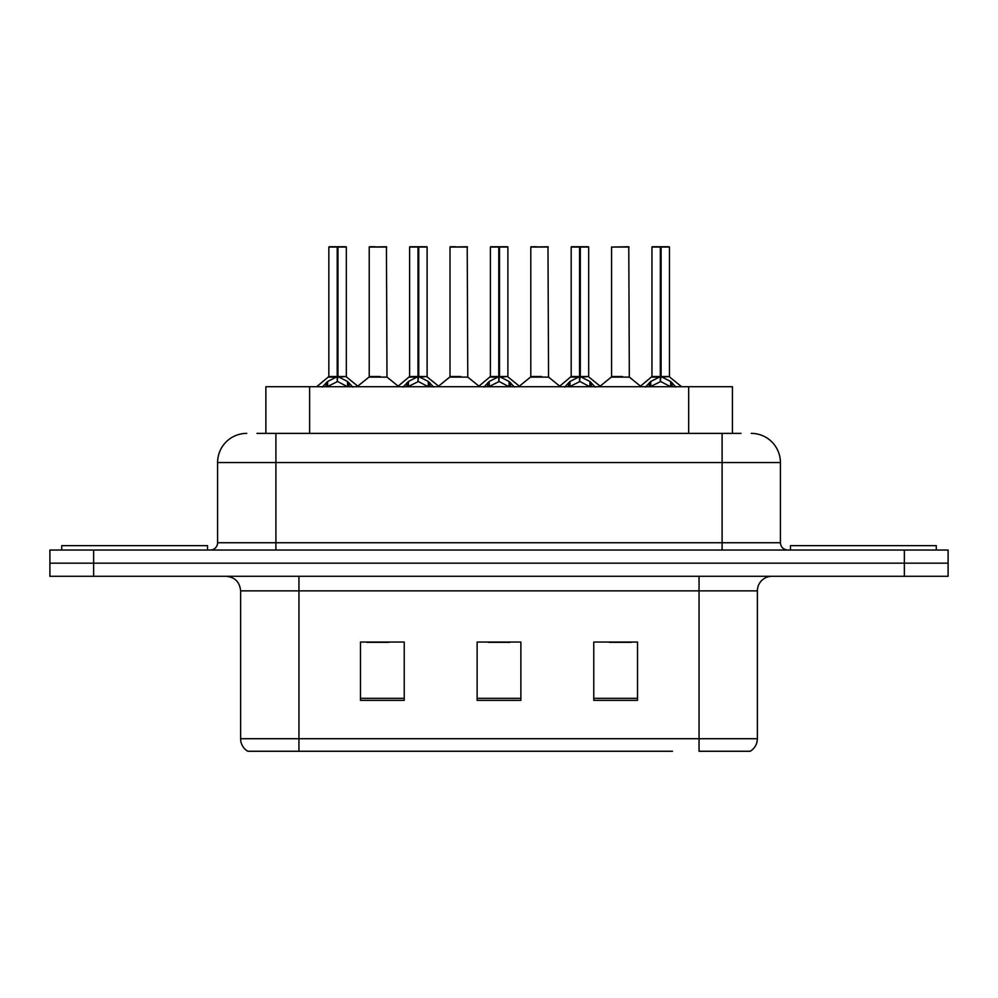 <?xml version="1.0" encoding="UTF-8"?>
<svg xmlns="http://www.w3.org/2000/svg" width="998" height="998" viewBox="0 0 998 998"><rect width="100%" height="100%" fill="white"/><g stroke="black" fill="none" stroke-linecap="round" stroke-linejoin="round"><path stroke-width="1.5" d="M265.867 433.382L265.867 386.725L732.42 386.725L732.42 433.382M757.382 738.72C757.208 744.146 754.825 748.325 750.234 751.257L699.049 751.257L699.049 738.72L757.382 738.72L757.382 590.866A14.583 14.583 0 0 1 771.965 576.283M672.515 751.257L247.766 751.257A14.583 14.583 0 0 1 240.618 738.72L240.618 590.866C239.757 582.009 234.892 577.143 226.035 576.283M948.1 576.283L948.1 563.159L49.9 563.159L49.9 576.283L93.637 576.283L93.637 563.159L49.9 563.159L49.9 550.035L93.637 550.035L93.637 563.159L948.1 563.159L948.1 576.283L93.637 576.283M637.522 700.359L637.522 642.038L593.773 642.038L593.773 700.359L637.522 700.359M404.227 700.359L404.227 642.038L360.478 642.038L360.478 700.359L404.227 700.359M520.869 700.359L520.869 642.038L477.131 642.038L477.131 700.359L520.869 700.359M367.039 642.338L388.908 642.338M609.379 642.338L631.247 642.338M488.209 642.338L510.078 642.338M257.621 433.382L741.04 433.382M256.96 433.382L275.91 433.382L275.91 462.548L217.589 462.548L217.589 542.737A7.285 7.285 0 0 1 210.291 550.035M246.743 433.382A29.167 29.167 0 0 0 217.589 462.548M751.257 433.382A29.167 29.167 0 0 1 780.411 462.548L780.411 542.737C780.81 547.129 783.243 549.561 787.709 550.035M948.1 563.159L948.1 550.035L93.637 550.035M322.342 387.074L327.643 381.461L337.199 376.633L337.199 381.723L337.973 375.073L337.973 376.52L337.199 376.633M337.973 247.042L346.331 247.042L337.973 247.042L337.973 376.633L347.529 381.461L352.83 387.074M328.841 247.042L337.212 246.743L337.199 376.52L328.841 376.52L328.841 247.042L337.199 247.042M346.044 246.743L329.128 246.743M346.331 247.042L346.331 376.52L337.973 376.533M337.96 246.743L337.973 376.633M337.199 376.533L328.841 376.52L316.678 386.725M347.529 386.762L337.973 381.723M337.199 381.723L329.053 385.752M337.212 246.743L337.199 376.52M337.461 246.743L334.667 246.743M337.973 376.52L346.331 376.52L338.933 377.094M380.188 376.52L368.961 377.094L386.987 377.094L386.438 246.743L369.223 247.042L369.223 376.52L378.354 376.52M375.061 246.743L369.522 246.743M377.593 376.52L375.772 376.52M207.522 550.035L207.522 545.657L61.714 545.657L61.714 550.035M403.13 387.074L408.431 381.461L417.987 376.633L417.987 381.723L418.748 375.073L418.748 376.52L417.987 376.633M418.748 247.042L427.119 247.042L418.748 247.042L418.748 376.633L428.304 381.461L433.606 387.074M409.617 247.042L418 246.743L417.987 376.52L409.617 376.52L409.617 247.042L417.987 247.042M426.82 246.743L409.904 246.743M427.119 247.042L427.119 376.52L418.748 376.52M418.736 246.743L418.748 376.633M417.987 376.533L409.617 376.52L397.466 386.725M418.748 376.533L427.107 376.52L419.709 377.094M428.304 386.762L418.748 381.723M417.987 381.723L409.841 385.752M418 246.743L417.987 376.52M418.237 246.743L415.455 246.743M483.905 387.074L489.207 381.461L498.763 376.633L498.763 381.723L499.524 375.073L499.524 376.52L498.763 376.633M499.524 247.042L507.895 247.042L499.524 247.042L499.524 376.633L509.08 381.461L514.382 387.074M490.392 247.042L498.775 246.743L498.763 376.52L490.392 376.52L490.392 247.042L498.763 247.042M507.608 246.743L490.692 246.743M507.895 247.042L507.895 376.52L499.524 376.533M499.511 246.743L499.524 376.633M498.763 376.533L490.405 376.52L478.242 386.725M509.08 386.762L499.524 381.723M498.763 381.723L490.617 385.752M498.775 246.743L498.763 376.52M499.012 246.743L496.231 246.743M499.524 376.52L507.895 376.52L500.485 377.094M564.681 387.074L569.983 381.461L579.539 376.633L579.539 381.723L580.312 375.073L580.312 376.52L579.539 376.633M580.312 247.042L588.67 247.042L580.312 247.042L580.312 376.633L589.868 381.461L595.17 387.074M571.18 247.042L579.551 246.743L579.539 376.52L571.18 376.52L571.18 247.042L579.539 247.042M588.383 246.743L571.467 246.743M588.67 247.042L588.67 376.52L580.312 376.533M580.3 246.743L580.312 376.633M579.539 376.533L571.18 376.52L559.017 386.725M589.868 386.762L580.312 381.723M579.539 381.723L571.392 385.752M579.551 246.743L579.539 376.52M579.801 246.743L577.006 246.743M580.312 376.52L588.67 376.52L581.273 377.094M645.469 387.074L650.771 381.461L660.327 376.633L660.327 381.723L661.088 375.073L661.088 376.52L660.327 376.633M661.088 247.042L669.458 247.042L661.088 247.042L661.088 376.633L670.644 381.461L675.945 387.074M651.956 247.042L660.339 246.743L660.327 376.52L651.956 376.52L651.956 247.042L660.327 247.042M669.159 246.743L652.243 246.743M669.458 247.042L669.458 376.52L661.088 376.533M661.075 246.743L661.088 376.633M660.327 376.533L651.956 376.52L639.793 386.725M670.644 386.762L661.088 381.723M660.327 381.723L652.181 385.752M660.339 246.743L660.327 376.52M660.576 246.743L657.794 246.743M661.088 376.52L669.458 376.52L662.048 377.094M460.964 376.52L449.736 377.094L467.775 377.094L467.214 246.743L450.011 247.042L450.011 376.52L459.142 376.52M455.837 246.743L450.298 246.743M458.369 376.52L456.548 376.52M541.739 376.52L530.524 377.094L548.551 377.094L547.989 246.743L530.786 247.042L530.786 376.52L539.918 376.52M536.625 246.743L531.073 246.743M539.157 376.52L537.323 376.52M622.527 376.52L611.3 377.094L629.326 377.094L628.777 246.743L611.562 247.042L611.562 376.52L620.694 376.52M619.933 376.52L618.111 376.52M936.286 550.035L936.286 545.657L790.478 545.657L790.478 550.035M309.617 433.382L309.617 386.725M688.682 433.382L688.682 386.725M699.049 576.283L699.049 590.866L240.618 590.866M757.382 590.866L699.049 590.866L699.049 738.72L298.951 738.72L298.951 751.257M240.618 738.72L298.951 738.72L298.951 576.283M904.363 576.283L904.363 550.035M520.869 698.338L477.131 698.338M404.227 698.338L360.478 698.338M637.522 698.338L593.773 698.338M275.91 550.035L275.91 542.737L780.411 542.737M217.589 542.737L275.91 542.737L275.91 462.548L722.09 462.548L722.09 550.035M780.411 462.548L722.09 462.548L722.09 433.382M336.239 377.094L328.567 377.094M347.529 381.461L347.529 386.725M349.051 382.795L349.051 386.725M327.643 381.461L327.643 386.725M326.121 382.795L326.121 386.725M386.725 247.042L369.223 247.042M417.027 377.094L409.355 377.094M428.304 381.461L428.304 386.725M429.839 382.795L429.839 386.725M408.431 381.461L408.431 386.725M406.897 382.795L406.897 386.725M497.802 377.094L490.13 377.094M509.08 381.461L509.08 386.725M510.614 382.795L510.614 386.725M489.207 381.461L489.207 386.725M487.673 382.795L487.673 386.725M578.578 377.094L570.906 377.094M589.868 381.461L589.868 386.725M591.39 382.795L591.39 386.725M569.983 381.461L569.983 386.725M568.461 382.795L568.461 386.725M659.366 377.094L651.694 377.094M670.644 381.461L670.644 386.725M672.178 382.795L672.178 386.725M650.771 381.461L650.771 386.725M649.236 382.795L649.236 386.725M467.501 247.042L450.011 247.042M548.289 247.042L530.786 247.042M629.064 247.042L611.562 247.042M346.605 377.094L358.494 386.725M368.961 377.094L357.783 386.151M386.987 377.094L398.177 386.151M427.381 377.094L439.27 386.725M508.157 377.094L520.058 386.725M588.945 377.094L600.833 386.725M669.72 377.094L681.609 386.725M449.736 377.094L438.559 386.151M467.775 377.094L478.953 386.151M530.524 377.094L519.347 386.151M548.551 377.094L559.728 386.151M611.3 377.094L600.122 386.151M629.326 377.094L640.516 386.151"/></g></svg>
